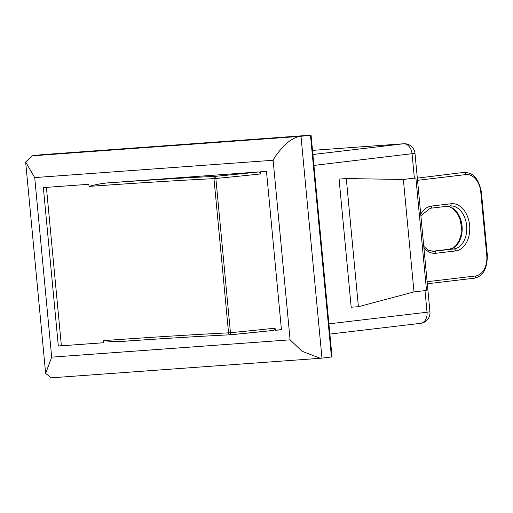 <?xml version="1.0" encoding="UTF-8"?>
<svg xmlns="http://www.w3.org/2000/svg" width="513" height="513" viewBox="0 0 513 513"><rect width="100%" height="100%" fill="white"/><g stroke="black" fill="none" stroke-linecap="round" stroke-linejoin="round"><path stroke-width="0.77" d="M346.288 178.556L339.074 179.075L351.187 307.229L358.401 306.703L346.288 178.556L403.365 179.473L415.889 177.992L426.515 290.435L413.991 291.916L358.401 306.703M413.991 291.916L403.365 179.473M402.846 179.467L415.889 177.992M275.083 328.166A113.674 2.578 174.6 0 1 230.638 332.68L228.548 332.854A2.123 1.898 87.2 0 0 230.638 334.765L215.659 176.325A2.123 1.898 87.2 0 0 213.972 178.639L216.063 178.466A113.674 2.578 -5.4 0 0 260.508 173.945L260.309 171.836L266.478 171.387L281.451 329.827L275.282 330.276L275.083 328.166L273.685 330.391A111.552 2.533 -5.4 0 1 230.645 334.765A2.123 2.123 0 0 1 230.542 334.771C202.68 336.137 168.2 338.221 127.109 341.036L127.718 340.991C119.638 341.812 111.603 341.684 103.62 340.619L103.818 342.729A719.386 16.32 -5.4 0 0 61.38 345.813L46.407 187.373L88.839 184.289L89.038 186.399C96.713 184.193 104.614 182.91 112.745 182.551L258.706 171.951L260.508 173.945M41.604 154.708L310.48 135.182L331.449 356.997L331.982 356.323L311.122 135.682L310.48 135.182L300.996 136.304C297.284 136.035 288.434 140.6 282.971 146.898C277.963 152.528 274.679 156.984 273.121 160.268L290.095 339.837L51.685 357.151L45.638 373.458L51.358 377.825L320.298 358.292L302.119 351.29L290.095 339.837M320.298 358.292L331.449 356.997M321.965 358.125L300.996 136.304L32.024 155.843L41.508 154.714M313.937 165.417L414.985 153.349A10.613 10.613 0 0 0 403.648 143.762L403.648 143.762A10.613 7.342 85.8 0 0 403.417 143.787A10.613 7.657 83.2 0 1 412.061 153.791L414.357 178.101M429.958 311.789L427.034 312.231A10.613 7.657 83.2 0 1 420.641 323.325L420.641 323.325A10.613 10.613 0 0 0 429.958 311.789L414.985 153.349M281.432 329.609A113.674 2.578 174.6 0 1 275.282 330.276M103.818 342.729L58.328 346.031L43.348 187.591L46.407 187.373M58.328 346.031L61.368 345.672M32.024 155.843L25.65 162.005L34.711 177.581L273.121 160.268M424.995 290.614L427.034 312.231L328.91 323.857M447.189 206.277L450.279 207.079L452.229 208.143L457.667 214.107L459.93 219.102L461.45 226.746L461.033 234.64L459.488 239.911L456.16 245.349L453.235 247.83L449.189 249.273L432.254 251.28L449.234 249.267A2.123 1.533 -96.8 0 0 449.189 249.273A2.123 1.533 -96.8 0 0 449.138 249.28M449.85 205.957A21.584 14.935 -94.2 0 1 450.228 205.925A21.584 14.935 -94.2 0 1 466.663 226.034A21.584 14.935 -94.2 0 1 453.819 248.933L449.234 249.267A21.584 14.935 85.8 0 0 462.149 227.528A21.584 14.935 85.8 0 0 447.259 206.264M433.363 251.319L434.274 251.255A21.584 14.935 -94.2 0 1 433.806 251.299L429.169 250.472L427.214 249.414L423.77 246.278M455.55 250.94A2.123 1.533 83.2 0 0 453.819 248.933L434.274 251.255A2.123 1.533 83.2 0 1 435.999 253.255L455.55 250.94A23.707 16.403 85.8 0 0 469.619 225.412A23.707 16.403 85.8 0 0 451.087 203.744A2.123 1.533 83.2 0 1 449.811 205.963A2.123 1.533 83.2 0 1 449.76 205.969L430.311 208.272M430.208 208.284A2.123 1.533 -96.8 0 0 430.26 208.278A2.123 1.533 -96.8 0 0 431.536 206.059A23.707 16.403 85.8 0 0 420.737 214.21M423.911 247.817A23.707 16.403 85.8 0 0 435.999 253.255M451.087 203.744L431.536 206.059M417.531 180.313L465.842 174.587A19.103 13.216 -94.2 0 1 480.777 192.048L486.766 255.423A19.103 13.216 -94.2 0 1 475.429 275.994L427.117 281.714M127.718 340.991A721.509 16.371 174.6 0 1 230.446 334.777M89.038 186.399A719.386 16.32 174.6 0 1 213.972 178.639L228.548 332.854A719.386 16.32 -5.4 0 0 103.62 340.619M258.706 171.951A111.552 2.533 174.6 0 1 215.659 176.325A721.509 16.371 -5.4 0 0 112.745 182.551M459.43 172.932A2.123 1.533 83.2 0 1 459.481 172.926A2.123 1.533 83.2 0 1 459.533 172.919A21.225 14.685 -94.2 0 1 459.988 172.875L464.573 172.548A21.225 14.685 85.8 0 0 464.118 172.586A2.123 1.533 83.2 0 1 465.842 174.587M459.988 172.875L417.325 178.133M480.777 192.048L481.361 191.958L487.35 255.333C487.273 268.934 482.868 276.558 474.153 278.213L427.31 283.76L474.102 278.213A2.123 1.533 -96.8 0 0 474.153 278.213A2.123 1.533 -96.8 0 0 475.429 275.994M487.35 255.333L486.766 255.423M403.648 143.762L312.513 150.38L403.417 143.787L312.904 154.509M51.685 357.151L34.711 177.581M420.878 215.691L430.26 208.278L450.228 205.925M273.718 330.391L230.645 334.765M41.553 154.714L310.525 135.182M481.361 191.958C478.821 178.915 473.23 172.445 464.573 172.548M420.641 323.325L329.878 334.078M25.65 162.005L45.638 373.458"/></g></svg>
